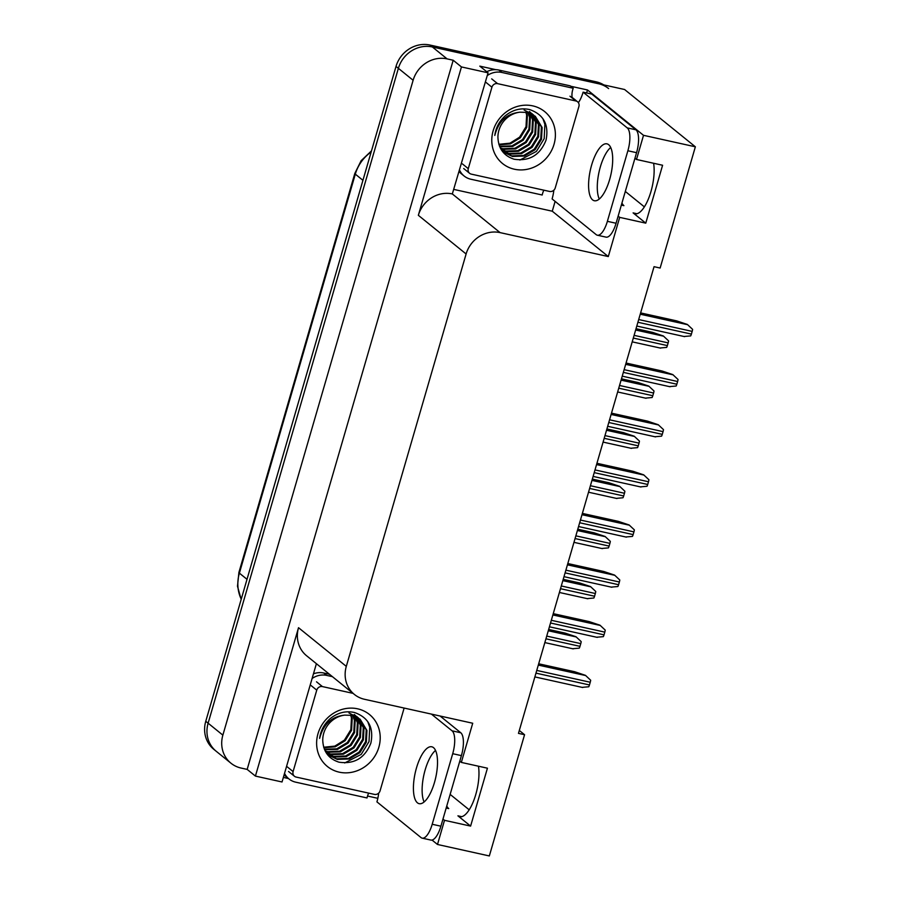 <?xml version="1.0" encoding="UTF-8"?>
<svg xmlns="http://www.w3.org/2000/svg" width="901" height="901" viewBox="0 0 901 901"><rect width="100%" height="100%" fill="white"/><g stroke="black" fill="none" stroke-linecap="round" stroke-linejoin="round"><path stroke-width="1.35" d="M446.761 806.012A30.566 11.037 -77.5 0 0 448.732 808.591L446.175 808.028M621.352 205.09L623.897 205.653A30.566 11.037 102.5 0 1 621.938 203.074M653.608 163.261A30.566 11.037 102.5 0 1 649.227 196.812A30.566 11.037 102.5 0 1 634.901 213.785A30.566 11.037 102.5 0 1 633.099 212.895L645.769 223.155L619.685 217.378L608.299 256.56L500.089 232.616A28.663 26.298 129 0 0 466.11 253.981L346.299 666.38A28.663 26.298 129 0 0 354.363 694.423A28.663 26.298 129 0 0 364.511 699.289L472.721 723.244L461.335 762.415L459.792 761.165M377.834 798.32L367.518 796.033M288.466 778.543L283.364 777.417M555.117 201.385L552.268 211.206L454.172 189.492M570.75 86.259L587.497 89.965L586.63 92.949M500.089 232.616L452.325 193.94L488.06 72.812L479.805 66.133L495.854 69.681M346.299 666.38L298.524 627.704L255.422 776.088L282.036 781.978L316.397 663.699M298.524 627.704A28.663 26.298 129 0 0 306.588 655.748L354.363 694.423M452.325 193.94A28.663 26.298 129 0 0 418.346 215.305L461.447 66.933L453.192 60.243L247.167 769.398L241.074 768.057A28.663 26.298 -51 0 1 230.926 763.181A28.663 26.298 -51 0 1 222.862 735.137L413.12 80.268A28.663 26.298 -51 0 1 447.099 58.892L453.192 60.243M488.06 72.812L461.447 66.933M230.926 763.181L216.184 751.254A28.663 26.298 -51 0 1 208.12 723.199L398.377 68.33A28.663 26.298 -51 0 1 432.356 46.965L624.584 89.503L695.358 146.795L643.517 135.319L587.497 89.965M442.965 819.077L444.508 820.315L437.492 844.474L489.333 855.95L524.562 734.709L519.314 730.463M437.492 844.474L432.041 840.07M255.422 776.088L247.167 769.398M469.196 809.808L450.14 794.389M644.373 206.87L625.317 191.451M524.562 734.709L518.469 733.369L654.047 266.685L660.14 268.036L695.358 146.795M608.299 256.56L552.268 211.206M643.517 135.319L636.5 159.477L634.957 158.227M618.142 216.139L619.685 217.378M478.442 766.199A30.566 11.037 -77.5 0 1 474.05 799.739A30.566 11.037 -77.5 0 1 459.735 816.723A30.566 11.037 -77.5 0 1 457.922 815.833L470.604 826.093L487.43 768.193L461.335 762.415M470.604 826.093L444.508 820.315M645.769 223.155L662.595 165.255L636.5 159.477M603.749 84.885A28.663 26.298 -51 0 0 596.135 81.811L430.002 45.05A28.663 26.298 -51 0 0 396.023 66.415L205.766 721.284A28.663 26.298 -51 0 0 213.819 749.339L216.184 751.254A28.663 26.298 -51 0 1 208.12 723.199L398.377 68.33A28.663 26.298 -51 0 1 432.356 46.965L598.489 83.725A28.663 26.298 -51 0 1 608.637 88.591M548.653 629.45L565.209 633.121L575.964 636.714L581.19 641.613A4.775 1.723 102.5 0 1 580.773 643.629L579.985 646.344A4.775 1.723 102.5 0 1 579.287 648.146L572.845 648.709M538.685 663.778L574.669 671.741L585.436 675.333L590.662 680.232A4.775 1.723 102.5 0 1 590.245 682.248L589.457 684.963A4.775 1.723 102.5 0 1 588.758 686.765L582.316 687.339M563.215 579.332L579.771 582.992L590.527 586.585L595.752 591.484A4.775 1.723 102.5 0 1 595.336 593.511L594.547 596.225A4.775 1.723 102.5 0 1 593.849 598.027L587.407 598.591M577.778 529.202L594.333 532.874L605.089 536.467L610.315 541.355A4.775 1.723 102.5 0 1 609.898 543.382L609.11 546.096A4.775 1.723 102.5 0 1 608.412 547.898L601.969 548.461M592.34 479.084L608.896 482.745L619.651 486.337L624.877 491.236A4.775 1.723 102.5 0 1 624.461 493.264L623.672 495.978A4.775 1.723 102.5 0 1 622.974 497.769L616.532 498.343M553.248 613.649L589.231 621.611L599.998 625.215L605.224 630.103A4.775 1.723 102.5 0 1 604.808 632.13L604.019 634.845A4.775 1.723 102.5 0 1 603.321 636.647L596.879 637.21M567.81 563.53L603.794 571.493L614.561 575.086L619.787 579.985A4.775 1.723 102.5 0 1 619.37 582.001L618.582 584.715A4.775 1.723 102.5 0 1 617.883 586.517L611.441 587.092M582.373 513.401L618.356 521.364L629.123 524.968L634.349 529.856A4.775 1.723 102.5 0 1 633.932 531.883L633.144 534.597A4.775 1.723 102.5 0 1 632.446 536.399L626.004 536.962M596.935 463.283L632.919 471.246L643.686 474.838L648.911 479.737A4.775 1.723 102.5 0 1 648.495 481.753L647.706 484.468A4.775 1.723 102.5 0 1 647.008 486.27L640.566 486.844M609.628 179.581A29.136 10.519 -77.5 0 0 606.936 143.845A29.136 10.519 -77.5 0 0 591.642 165.018A29.136 10.519 -77.5 0 0 594.345 200.743A29.136 10.519 -77.5 0 0 609.628 179.581M599.278 199.031A29.136 10.519 102.5 0 1 600.336 166.933A29.136 10.519 102.5 0 1 610.687 147.482M607.375 221.331L616.07 223.257L636.568 152.686A19.101 6.904 102.5 0 0 635.937 129.812L591.822 94.098L583.116 92.172L627.231 127.886A19.101 6.904 102.5 0 1 627.873 150.76L607.375 221.331A19.101 6.904 102.5 0 1 597.34 235.206A19.101 6.904 102.5 0 1 596.214 234.654L552.099 198.941A19.101 6.904 102.5 0 0 553.845 190.179M583.116 92.172A19.101 6.904 102.5 0 1 578.374 102.669M616.07 223.257A19.101 6.904 102.5 0 1 606.046 237.132L597.34 235.206M459.296 171.832A19.101 17.536 129 0 0 461.154 173.6L464.105 175.988A19.101 17.536 -51 0 1 459.701 170.435M543.866 190.179A19.101 17.536 -51 0 0 542.199 195.01L470.874 179.231A19.101 17.536 -51 0 1 464.105 175.988M572.079 97.342A19.101 17.536 -51 0 1 573.216 88.253L570.265 85.865L498.94 70.075A19.101 17.536 129 0 0 486.72 71.731M487.272 75.56A19.101 17.536 -51 0 1 501.891 72.463L573.216 88.253M434.462 782.507A29.136 10.519 -77.5 0 0 431.759 746.783A29.136 10.519 -77.5 0 0 416.476 767.945A29.136 10.519 -77.5 0 0 419.168 803.681A29.136 10.519 -77.5 0 0 434.462 782.507M424.112 801.969A29.136 10.519 102.5 0 1 425.171 769.871A29.136 10.519 102.5 0 1 435.521 750.42M431.399 714.099L452.065 730.824A19.101 6.904 102.5 0 1 452.707 753.698L432.198 824.269A19.101 6.904 102.5 0 1 422.175 838.144A19.101 6.904 102.5 0 1 421.049 837.592L376.933 801.879A19.101 6.904 102.5 0 0 378.679 793.117M440.093 716.025L460.76 732.75A19.101 6.904 102.5 0 1 461.402 755.624L440.904 826.194A19.101 6.904 102.5 0 1 430.869 840.07L422.175 838.144M284.13 774.77A19.101 17.536 129 0 0 285.989 776.527L288.939 778.914A19.101 17.536 -51 0 1 284.536 773.373M368.689 793.117A19.101 17.536 -51 0 0 367.022 797.948L295.697 782.169A19.101 17.536 -51 0 1 288.939 778.914M329.473 674.275L323.763 673.013A19.101 17.536 129 0 0 313.458 673.835M312.095 678.498A19.101 17.536 -51 0 1 326.714 675.401L332.424 676.662M532.784 105.879A33.438 30.69 -51 0 1 554.036 144.284A33.438 30.69 -51 0 1 514.392 169.219A33.438 30.69 -51 0 1 493.14 130.814A33.438 30.69 -51 0 1 532.784 105.879M514.111 159.229C529.45 161.504 540.093 155.118 546.062 140.094C549.081 124.676 543.618 114.506 529.687 109.584C520.891 107.636 512.714 109.731 505.157 115.88C499.255 121.23 495.809 127.751 494.795 135.443C498.501 121.241 506.903 113.492 519.99 112.186A23.888 21.917 129 0 0 497.926 137.357C498.422 148.564 503.817 155.862 514.111 159.229M503.422 151.954L511.712 155.873L523.706 155.445L534.316 149.127L540.758 138.664L541.377 126.906L534.946 116.026M501.598 150.208L503.794 152.246L512.444 156.47L524.45 156.042L535.059 149.724L541.501 139.261L542.12 127.503L535.318 116.319L526.33 111.825M535.318 116.319L527.062 112.422L519.99 112.186M502.026 150.658L508.761 153.485L520.755 153.057L531.365 146.739L537.818 136.276L538.438 124.518L533.381 114.945M533.043 114.607L531.995 113.639M502.364 150.996L509.493 154.082L521.499 153.654L532.108 147.336L538.55 136.873L539.17 125.115L533.786 115.204M533.448 114.866L524.112 110.035M501.102 149.408L505.81 151.098L517.805 150.67L528.425 144.351L534.867 133.889L535.487 122.131L531.691 114.01M501.294 149.724L506.553 151.695L518.548 151.267L529.157 144.948L535.599 134.486L536.219 122.727L532.131 114.224M531.815 113.864L530.835 112.816M530.498 112.479L529.416 111.544M500.303 147.944L502.859 148.71L514.865 148.282L525.474 141.964L531.917 131.501L532.536 119.743L529.878 113.233M500.505 148.338L503.603 149.307L515.597 148.879L526.207 142.561L532.649 132.098L533.268 120.34L530.351 113.413M499.537 146.232L511.914 145.894L522.524 139.576L528.966 129.113L529.585 117.355L527.93 112.625M499.717 146.683L512.646 146.491L523.256 140.173L529.709 129.71L530.317 117.952L528.437 112.76M498.872 144.295L509.977 143.18L519.573 137.189L526.015 126.726L526.635 114.968L525.824 112.208M499.019 144.802L510.405 143.89L520.316 137.785L526.758 127.323L527.378 115.565L526.364 112.287M471.302 174.13A4.775 4.381 -51 0 1 468.272 168.645L491.923 87.206A4.775 4.381 -51 0 1 497.589 83.647L575.874 100.968A4.775 4.381 -51 0 1 578.904 106.464L555.253 187.892A4.775 4.381 -51 0 1 549.587 191.451L471.302 174.13M519.877 160.029L536.399 151.436L544.181 138.664L544.88 124.315L542.898 118.662M357.618 708.817A33.438 30.69 -51 0 1 378.859 747.222A33.438 30.69 -51 0 1 339.215 772.157A33.438 30.69 -51 0 1 317.974 733.752A33.438 30.69 -51 0 1 357.618 708.817M338.934 762.167C354.273 764.442 364.928 758.056 370.897 743.032C373.915 727.614 368.453 717.444 354.521 712.522C345.725 710.574 337.548 712.668 329.98 718.818C324.09 724.167 320.643 730.688 319.63 738.381C323.335 724.179 331.726 716.43 344.813 715.124A23.888 21.917 129 0 0 322.749 740.295C323.245 751.502 328.64 758.8 338.934 762.167M328.257 754.892L336.535 758.811L348.541 758.383L359.15 752.065L365.592 741.602L366.211 729.844L359.781 718.964M326.432 753.146L328.617 755.184L337.278 759.408L349.273 758.98L359.882 752.662L366.335 742.199L366.944 730.441L360.152 719.257L351.153 714.763M360.152 719.257L351.897 715.36L344.813 715.124M326.86 753.596L333.595 756.423L345.59 755.995L356.199 749.677L362.641 739.214L363.261 727.456L358.215 717.883M357.877 717.545L356.83 716.577M327.198 753.934L334.327 757.02L346.322 756.592L356.942 750.274L363.385 739.811L364.004 728.053L358.621 718.131M358.271 717.804L348.946 712.973M325.937 752.346L330.644 754.036L342.639 753.608L353.248 747.289L359.69 736.827L360.31 725.068L356.526 716.948M326.128 752.662L331.377 754.633L343.382 754.205L353.992 747.886L360.434 737.423L361.053 725.665L356.965 717.162M356.65 716.802L355.67 715.754M355.321 715.417L354.251 714.482M325.137 750.882L327.694 751.648L339.688 751.22L350.298 744.902L356.751 734.439L357.37 722.681L354.712 716.171M325.329 751.276L328.426 752.245L340.432 751.817L351.041 745.499L357.483 735.036L358.102 723.278L355.174 716.351M324.371 749.17L336.737 748.832L347.358 742.514L353.8 732.051L354.42 720.293L352.764 715.563M324.551 749.621L337.481 749.429L348.09 743.111L354.532 732.648L355.152 720.89L353.26 715.698M323.696 747.233L334.8 746.118L344.407 740.126L350.849 729.664L351.469 717.906L350.658 715.146M323.853 747.74L335.24 746.828L345.139 740.723L351.581 730.26L352.201 718.502L351.199 715.225M403.93 708.017A4.775 4.381 -51 0 1 403.738 709.402L380.076 790.83A4.775 4.381 -51 0 1 374.422 794.389L296.136 777.067A4.775 4.381 -51 0 1 293.095 771.583L316.758 690.143A4.775 4.381 -51 0 1 322.423 686.585L353.057 693.365M344.7 762.956L361.222 754.374L369.016 741.602L369.714 727.253L367.732 721.6M606.902 428.955L623.458 432.626L634.214 436.219L639.44 441.107A4.775 1.723 102.5 0 1 639.023 443.134L638.235 445.849A4.775 1.723 102.5 0 1 637.536 447.651L631.094 448.214M621.465 378.837L638.021 382.497L648.776 386.09L654.002 390.989A4.775 1.723 102.5 0 1 653.585 393.016L652.797 395.73A4.775 1.723 102.5 0 1 652.099 397.521L645.657 398.096M636.027 328.707L652.583 332.368L663.339 335.972L668.565 340.86A4.775 1.723 102.5 0 1 668.148 342.887L667.359 345.601A4.775 1.723 102.5 0 1 666.661 347.403L660.219 347.966M611.497 413.154L647.481 421.116L658.248 424.72L663.474 429.608A4.775 1.723 102.5 0 1 663.057 431.635L662.269 434.35A4.775 1.723 102.5 0 1 661.571 436.152L655.128 436.715M626.06 363.035L662.044 370.998L672.81 374.591L678.036 379.49A4.775 1.723 102.5 0 1 677.62 381.506L676.831 384.22A4.775 1.723 102.5 0 1 676.133 386.022L669.691 386.585M640.622 312.906L676.606 320.869L687.373 324.461L692.599 329.361A4.775 1.723 102.5 0 1 692.182 331.388L691.394 334.102A4.775 1.723 102.5 0 1 690.695 335.904L684.253 336.467M633.099 212.895L636.917 213.74M447.099 58.892L430.002 45.05M413.12 80.268L396.023 66.415M222.862 735.137L205.766 721.284M466.11 253.981L418.346 215.305M457.922 815.833L461.751 816.678M241.175 599.402L237.492 586.269L238.911 572.405A9.551 1.577 16.2 0 0 239.384 573.149A38.214 35.071 129 0 0 241.231 599.21M371.156 151.987A38.214 35.071 129 0 0 355.309 174.141A9.551 1.577 -163.8 0 1 354.836 173.397L361.143 160.682L371.471 150.906M362.934 180.313L355.309 174.141L239.384 573.149L247.009 579.309M596.135 81.811L598.489 83.725M545.938 638.809L579.985 646.344M546.727 636.095L580.773 643.629M548.281 630.756L576.257 636.951M535.971 673.137L589.457 684.963M536.759 670.423L590.245 682.248M538.302 665.084L585.729 675.57M560.501 588.691L594.547 596.225M561.289 585.977L595.336 593.511M562.843 580.638L590.819 586.833M575.063 538.561L609.11 546.096M575.852 535.847L609.898 543.382M577.406 530.509L605.382 536.703M589.626 488.443L623.672 495.978M590.414 485.729L624.461 493.264M591.968 480.391L619.944 486.585M550.534 623.008L604.019 634.845M551.322 620.293L604.808 632.13M552.865 614.955L600.291 625.452M565.096 572.878L618.582 584.715M565.884 570.164L619.37 582.001M567.427 564.826L614.854 575.322M579.658 522.76L633.144 534.597M580.447 520.046L633.932 531.883M581.99 514.708L629.416 525.204M594.221 472.631L647.706 484.468M595.009 469.917L648.495 481.753M596.552 464.578L643.978 475.075M501.891 72.463L498.94 70.075M636.568 152.686L627.873 150.76M635.937 129.812L627.231 127.886M326.714 675.401L323.763 673.013M461.402 755.624L452.707 753.698M432.198 824.269L440.904 826.194M460.76 732.75L452.065 730.824M468.272 168.645L462.371 163.869M575.874 100.968L569.973 96.204M497.589 83.647L491.687 78.871M491.923 87.206L486.033 82.442M293.095 771.583L287.205 766.807M322.423 686.585L316.521 681.809M316.758 690.143L310.856 685.379M604.188 438.314L638.235 445.849M604.976 435.6L639.023 443.134M606.531 430.261L634.507 436.456M618.75 388.196L652.797 395.73M619.539 385.482L653.585 393.016M621.093 380.143L649.069 386.326M633.313 338.066L667.359 345.601M634.101 335.352L668.148 342.887M635.655 330.014L663.632 336.208M608.783 422.513L662.269 434.35M609.572 419.798L663.057 431.635M611.115 414.46L658.541 424.957M623.346 372.383L676.831 384.22M624.134 369.669L677.62 381.506M625.677 364.331L673.103 374.827M637.908 322.265L691.394 334.102M638.696 319.551L692.182 331.388M640.239 314.212L687.666 324.709M238.911 572.405L354.836 173.397M544.835 642.593L573.25 648.878M534.867 676.91L582.71 687.497M559.397 592.475L587.812 598.76M573.96 542.346L602.375 548.63M588.522 492.216L616.937 498.512M549.43 626.792L597.273 637.379M563.992 576.663L611.835 587.249M578.555 526.544L626.398 537.131M593.117 476.415L640.96 487.002M469.612 173.319L463.711 168.543M577.564 101.779L571.662 97.015M294.447 776.257L288.545 771.481M603.084 442.098L631.5 448.383M617.647 391.969L646.062 398.265M632.209 341.851L660.624 348.135M607.679 426.297L655.523 436.884M622.242 376.168L670.085 386.754M636.804 326.049L684.647 336.636"/></g></svg>
